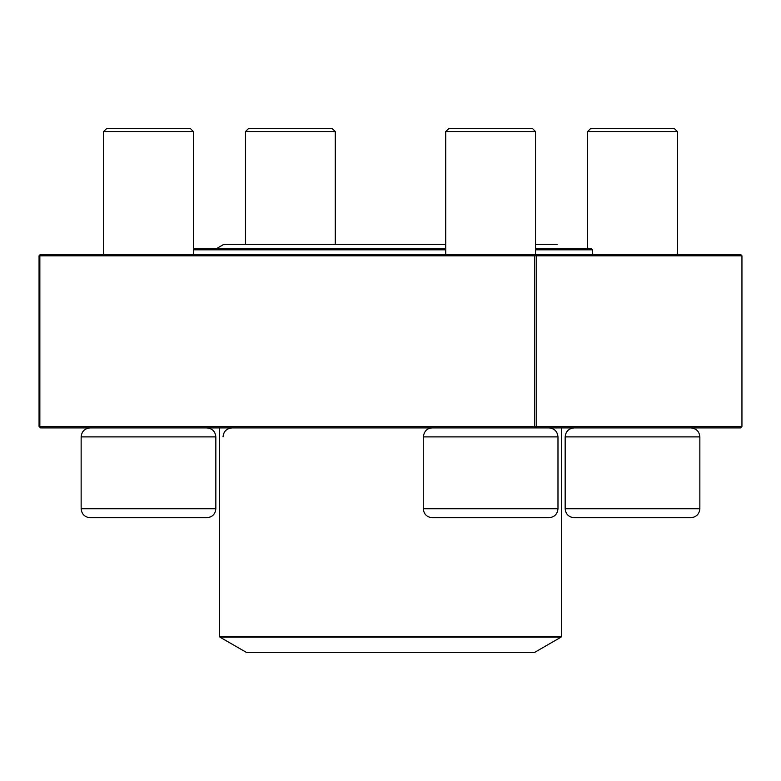 <?xml version="1.0" encoding="UTF-8"?>
<svg xmlns="http://www.w3.org/2000/svg" width="781" height="781" viewBox="0 0 781 781"><rect width="100%" height="100%" fill="white"/><g stroke="black" fill="none" stroke-linecap="round" stroke-linejoin="round"><path stroke-width="1.17" d="M335.264 131.589L245.478 131.589L248.465 128.601L332.276 128.601L335.264 131.589L335.264 244.336M223.024 436.891C223.561 431.444 226.549 428.447 232.006 427.91M632.503 517.705L574.133 517.705C568.685 517.178 565.688 514.181 565.161 508.734L699.854 508.734C699.317 514.181 696.32 517.178 690.873 517.705L632.503 517.705M587.605 131.589L590.602 128.601L674.403 128.601L677.4 131.589L587.605 131.589L587.605 248.329M548.994 517.705L432.264 517.705C426.807 517.178 423.819 514.181 423.282 508.734L557.976 508.734C557.439 514.181 554.451 517.178 548.994 517.705M548.994 427.91C554.451 428.447 557.439 431.444 557.976 436.891L423.282 436.891L423.282 508.734M445.736 131.589L448.724 128.601L532.535 128.601L535.522 131.589L445.736 131.589L445.736 254.313M206.867 517.705L90.127 517.705C84.68 517.178 81.683 514.181 81.146 508.734L215.839 508.734C215.312 514.181 212.315 517.178 206.867 517.705M103.6 131.589L106.597 128.601L190.398 128.601L193.395 131.589L103.6 131.589L103.6 254.313M193.395 248.329L445.736 248.329M535.522 248.329L591.041 248.329L592.535 249.822L535.522 249.822M445.736 249.822L193.395 249.822M219.891 637.111L246.376 652.399L534.624 652.399L561.109 637.111L219.891 637.111L219.441 636.33L561.559 636.33L561.559 427.91M741.95 426.416L740.564 427.91L40.436 427.91L39.86 426.416L39.05 426.416L39.05 255.807L39.86 255.807L39.86 426.416L534.77 426.416L534.77 255.807L39.86 255.807L40.436 254.313L740.564 254.313L741.95 255.807L536.723 255.807L536.723 426.416L741.95 426.416L741.95 255.807M39.05 255.807L40.436 254.313M40.436 427.91L39.05 426.416M535.336 254.313L534.77 255.807L536.723 255.807L535.336 254.313M534.77 426.416L535.336 427.91L536.723 426.416L534.77 426.416M699.854 508.734L699.854 436.891L565.161 436.891L565.161 508.734M215.839 508.734L215.839 436.891L81.146 436.891L81.146 508.734M245.478 131.589L245.478 244.336M677.4 131.589L677.4 254.313M565.161 436.891C565.688 431.444 568.685 428.447 574.133 427.91M699.854 436.891C699.317 431.444 696.32 428.447 690.873 427.91M557.976 436.891L557.976 508.734M535.522 131.589L535.522 254.313M423.282 436.891C424.22 431.053 427.217 428.056 432.264 427.91M193.395 131.589L193.395 254.313M215.839 436.891C215.312 431.444 212.315 428.447 206.867 427.91M81.146 436.891C81.683 431.444 84.68 428.447 90.127 427.91M219.441 636.33L219.441 427.91M592.535 254.313L592.535 249.822M561.559 636.33L561.109 637.111M216.981 248.329L223.883 244.336L445.736 244.336L223.883 244.336M557.117 244.336L535.522 244.336L557.117 244.336"/></g></svg>
